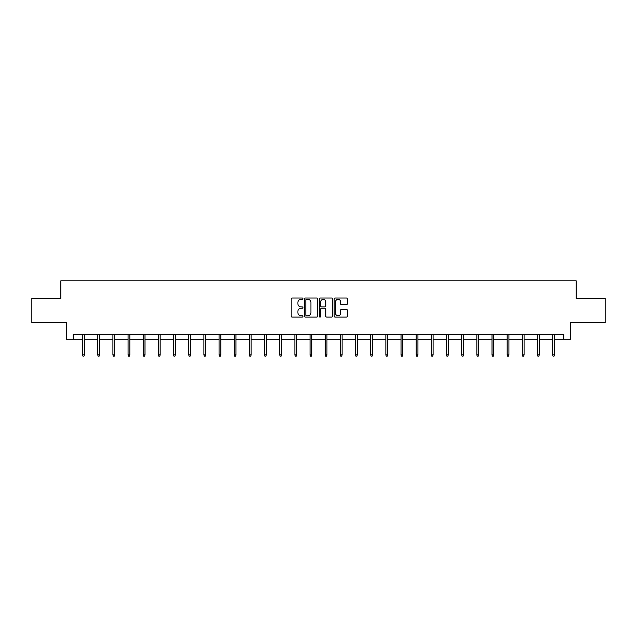 <?xml version="1.0" encoding="UTF-8"?>
<svg xmlns="http://www.w3.org/2000/svg" width="637" height="637" viewBox="0 0 637 637"><rect width="100%" height="100%" fill="white"/><g stroke="black" fill="none" stroke-linecap="round" stroke-linejoin="round"><path stroke-width="0.96" d="M302.949 298.681A0.669 0.669 0 0 0 302.28 298.012L292.144 298.012A0.956 0.956 0 0 0 291.189 298.968L291.189 316.143A0.956 0.956 0 0 0 292.144 317.099L302.28 317.099A0.669 0.669 0 0 0 302.949 316.43A0.669 0.669 0 0 0 302.28 315.761L300.967 315.761A3.05 3.05 0 0 1 297.917 312.703L297.917 311.278A3.05 3.05 0 0 1 300.967 308.22L302.28 308.22A0.669 0.669 0 0 0 302.949 307.552A0.669 0.669 0 0 0 302.28 306.891L300.967 306.891A3.05 3.05 0 0 1 297.917 303.833L297.917 302.4A3.05 3.05 0 0 1 300.967 299.35L302.28 299.35A0.669 0.669 0 0 0 302.949 298.681M346.385 304.741A0.956 0.956 0 0 0 347.34 303.785L347.34 298.968A0.956 0.956 0 0 0 346.385 298.012L335.126 298.012A0.956 0.956 0 0 0 334.17 298.968L334.17 316.143A0.956 0.956 0 0 0 335.126 317.099L346.385 317.099A0.956 0.956 0 0 0 347.34 316.143L347.34 310.323A0.956 0.956 0 0 0 346.385 309.367L341.567 309.367A0.956 0.956 0 0 0 340.612 310.323L340.612 313.205A2.556 2.556 0 0 1 338.056 315.761A2.556 2.556 0 0 1 335.508 313.205L335.508 301.898A2.556 2.556 0 0 1 338.056 299.35A2.556 2.556 0 0 1 340.612 301.898L340.612 303.785A0.956 0.956 0 0 0 341.567 304.741L346.385 304.741M73.159 339.147L73.159 334.29L563.841 334.29L563.841 339.147L570.641 339.147L570.641 322.625L605.15 322.625L605.15 298.323L576.182 298.323L576.182 280.821L60.818 280.821L60.818 298.323L31.85 298.323L31.85 322.625L66.359 322.625L66.359 339.147L82.587 339.147M317.664 298.968A0.956 0.956 0 0 0 316.708 298.012L305.449 298.012A0.956 0.956 0 0 0 304.502 298.968L304.502 316.143A0.956 0.956 0 0 0 305.449 317.099L316.708 317.099A0.956 0.956 0 0 0 317.664 316.143L317.664 298.968M320.292 298.012L331.551 298.012A0.956 0.956 0 0 1 332.498 298.968L332.498 316.143A0.956 0.956 0 0 1 331.551 317.099L326.725 317.099A0.956 0.956 0 0 1 325.778 316.143L325.778 309.176A0.956 0.956 0 0 0 324.822 308.22L321.621 308.22A0.956 0.956 0 0 0 320.674 309.176L320.674 316.43A0.669 0.669 0 0 1 320.005 317.099A0.669 0.669 0 0 1 319.336 316.43L319.336 298.968A0.956 0.956 0 0 1 320.292 298.012M84.339 339.147L97.756 339.147M99.499 339.147L112.916 339.147M114.668 339.147L128.077 339.147M129.829 339.147L143.245 339.147M144.997 339.147L158.406 339.147M160.158 339.147L173.575 339.147M175.318 339.147L188.735 339.147M190.487 339.147L203.896 339.147M205.647 339.147L219.064 339.147M220.808 339.147L234.225 339.147M235.977 339.147L249.386 339.147M251.137 339.147L264.554 339.147M266.306 339.147L279.715 339.147M281.466 339.147L294.883 339.147M296.627 339.147L310.044 339.147M311.796 339.147L325.204 339.147M326.956 339.147L340.373 339.147M342.117 339.147L355.534 339.147M357.285 339.147L370.694 339.147M372.446 339.147L385.863 339.147M387.615 339.147L401.023 339.147M402.775 339.147L416.192 339.147M417.936 339.147L431.353 339.147M433.104 339.147L446.513 339.147M448.265 339.147L461.682 339.147M463.425 339.147L476.842 339.147M478.594 339.147L492.003 339.147M493.755 339.147L507.171 339.147M508.923 339.147L522.332 339.147M524.084 339.147L537.501 339.147M539.244 339.147L552.661 339.147M554.413 339.147L563.841 339.147M306.501 299.35A0.669 0.669 0 0 0 305.832 300.019L305.832 315.092A0.669 0.669 0 0 0 306.501 315.761L307.886 315.761A3.05 3.05 0 0 0 310.936 312.703L310.936 302.4A3.05 3.05 0 0 0 307.886 299.35L306.501 299.35M325.778 301.946A2.556 2.556 0 0 0 323.222 299.398A2.556 2.556 0 0 0 320.674 301.946L320.674 305.935A0.956 0.956 0 0 0 321.621 306.891L324.822 306.891A0.956 0.956 0 0 0 325.778 305.935L325.778 301.946M82.587 354.913L82.977 356.179L83.949 356.179L84.339 354.913L82.587 354.913L82.587 334.29M84.339 354.913L84.339 334.29M97.756 354.913L98.146 356.179L99.117 356.179L99.499 354.913L97.756 354.913L97.756 334.29M99.499 354.913L99.499 334.29M112.916 354.913L113.306 356.179L114.278 356.179L114.668 354.913L112.916 354.913L112.916 334.29M114.668 354.913L114.668 334.29M128.077 354.913L128.467 356.179L129.438 356.179L129.829 354.913L128.077 354.913L128.077 334.29M129.829 354.913L129.829 334.29M143.245 354.913L143.636 356.179L144.607 356.179L144.997 354.913L143.245 354.913L143.245 334.29M144.997 354.913L144.997 334.29M158.406 354.913L158.796 356.179L159.768 356.179L160.158 354.913L158.406 354.913L158.406 334.29M160.158 354.913L160.158 334.29M173.575 354.913L173.957 356.179L174.928 356.179L175.318 354.913L173.575 354.913L173.575 334.29M175.318 354.913L175.318 334.29M188.735 354.913L189.125 356.179L190.097 356.179L190.487 354.913L188.735 354.913L188.735 334.29M190.487 354.913L190.487 334.29M203.896 354.913L204.286 356.179L205.257 356.179L205.647 354.913L203.896 354.913L203.896 334.29M205.647 354.913L205.647 334.29M219.064 354.913L219.454 356.179L220.426 356.179L220.808 354.913L219.064 354.913L219.064 334.29M220.808 354.913L220.808 334.29M234.225 354.913L234.615 356.179L235.586 356.179L235.977 354.913L234.225 354.913L234.225 334.29M235.977 354.913L235.977 334.29M249.386 354.913L249.776 356.179L250.747 356.179L251.137 354.913L249.386 354.913L249.386 334.29M251.137 354.913L251.137 334.29M264.554 354.913L264.944 356.179L265.916 356.179L266.306 354.913L264.554 354.913L264.554 334.29M266.306 354.913L266.306 334.29M279.715 354.913L280.105 356.179L281.076 356.179L281.466 354.913L279.715 354.913L279.715 334.29M281.466 354.913L281.466 334.29M294.883 354.913L295.265 356.179L296.237 356.179L296.627 354.913L294.883 354.913L294.883 334.29M296.627 354.913L296.627 334.29M310.044 354.913L310.434 356.179L311.405 356.179L311.796 354.913L310.044 354.913L310.044 334.29M311.796 354.913L311.796 334.29M325.204 354.913L325.595 356.179L326.566 356.179L326.956 354.913L325.204 354.913L325.204 334.29M326.956 354.913L326.956 334.29M340.373 354.913L340.763 356.179L341.735 356.179L342.117 354.913L340.373 354.913L340.373 334.29M342.117 354.913L342.117 334.29M355.534 354.913L355.924 356.179L356.895 356.179L357.285 354.913L355.534 354.913L355.534 334.29M357.285 354.913L357.285 334.29M370.694 354.913L371.084 356.179L372.056 356.179L372.446 354.913L370.694 354.913L370.694 334.29M372.446 354.913L372.446 334.29M385.863 354.913L386.253 356.179L387.224 356.179L387.615 354.913L385.863 354.913L385.863 334.29M387.615 354.913L387.615 334.29M401.023 354.913L401.414 356.179L402.385 356.179L402.775 354.913L401.023 354.913L401.023 334.29M402.775 354.913L402.775 334.29M416.192 354.913L416.574 356.179L417.546 356.179L417.936 354.913L416.192 354.913L416.192 334.29M417.936 354.913L417.936 334.29M431.353 354.913L431.743 356.179L432.714 356.179L433.104 354.913L431.353 354.913L431.353 334.29M433.104 354.913L433.104 334.29M446.513 354.913L446.903 356.179L447.875 356.179L448.265 354.913L446.513 354.913L446.513 334.29M448.265 354.913L448.265 334.29M461.682 354.913L462.072 356.179L463.043 356.179L463.425 354.913L461.682 354.913L461.682 334.29M463.425 354.913L463.425 334.29M476.842 354.913L477.232 356.179L478.204 356.179L478.594 354.913L476.842 354.913L476.842 334.29M478.594 354.913L478.594 334.29M492.003 354.913L492.393 356.179L493.364 356.179L493.755 354.913L492.003 354.913L492.003 334.29M493.755 354.913L493.755 334.29M507.171 354.913L507.562 356.179L508.533 356.179L508.923 354.913L507.171 354.913L507.171 334.29M508.923 354.913L508.923 334.29M522.332 354.913L522.722 356.179L523.694 356.179L524.084 354.913L522.332 354.913L522.332 334.29M524.084 354.913L524.084 334.29M537.501 354.913L537.883 356.179L538.854 356.179L539.244 354.913L537.501 354.913L537.501 334.29M539.244 354.913L539.244 334.29M552.661 354.913L553.051 356.179L554.023 356.179L554.413 354.913L552.661 354.913L552.661 334.29M554.413 354.913L554.413 334.29"/></g></svg>
